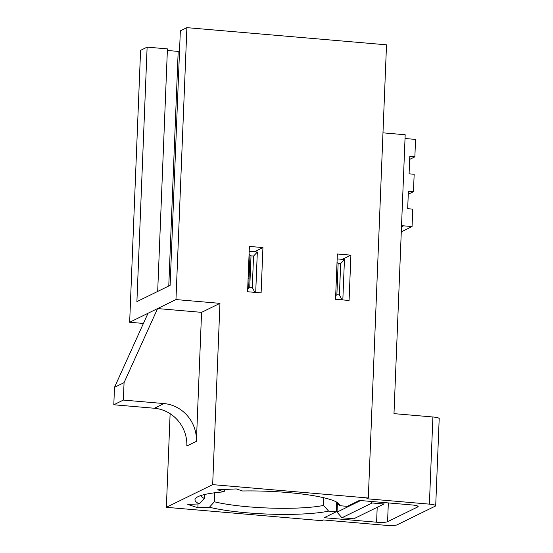 <?xml version="1.0" encoding="UTF-8"?>
<svg xmlns="http://www.w3.org/2000/svg" width="553" height="553" viewBox="0 0 553 553"><rect width="100%" height="100%" fill="white"/><g stroke="black" fill="none" stroke-linecap="round" stroke-linejoin="round"><path stroke-width="0.83" d="M248.746 262.647A52.106 8.191 -177.7 0 0 249.686 262.779M212.67 484.628L219.949 303.348L175.965 299.567L186.886 27.65L386.512 44.821L368.312 498.011L212.67 484.628L166.363 507.315L170.124 413.699L166.363 507.315L322.005 520.705L166.363 507.315L212.67 484.628L219.949 303.348L201.575 312.355L196.398 441.335L186.838 446.022A35.33 33.505 63.9 0 0 154.398 408.252L113.8 404.761L114.499 387.328L148.031 313.254L175.965 299.567L186.886 27.65L386.512 44.821L368.312 498.011L212.67 484.628M249.396 246.41L247.578 291.735L261.113 292.896L262.931 247.578L249.396 246.41L262.931 247.578L254.359 251.781L262.931 247.578L261.113 292.896L247.578 291.735L249.396 246.41M335.547 299.297L349.081 300.466L350.899 255.147L337.365 253.979L335.547 299.297L337.365 253.979L350.899 255.147L342.328 259.343L350.899 255.147L349.081 300.466L335.547 299.297M143.421 323.443L129.658 322.261L140.58 50.344L147.126 47.136L167.428 48.885L157.681 291.438L167.428 48.885L147.126 47.136L140.58 50.344L129.658 322.261L148.031 313.254L129.658 322.261L143.421 323.443M372.1 502.981L341.899 517.781L353.74 518.797L383.941 503.997L372.1 502.981L370.752 501.412L372.1 502.981L383.941 503.997L353.74 518.797L341.899 517.781L337.033 512.113L337.399 503.126L337.033 512.113L341.899 517.781L372.1 502.981M386.112 525.35A8.834 1.389 -177.7 0 0 397.082 524.845L435.335 506.099A8.834 1.389 -177.7 0 0 429.391 504.136L366.798 498.751L368.312 498.011L366.798 498.751L429.391 504.136L432.895 416.983L429.391 504.136A8.834 1.389 -177.7 0 1 435.702 505.725A8.834 1.389 -177.7 0 1 435.335 506.099L397.082 524.845A8.834 1.389 -177.7 0 1 386.112 525.35L323.512 519.965L386.112 525.35M322.005 520.705L323.512 519.965L322.005 520.705M223.937 491.845L217.688 489.785L236.311 488.928L242.567 490.988A72.422 11.385 2.3 0 1 339.694 505.698L347.312 506.354L359.388 500.437L411.833 504.944A8.834 1.389 2.3 0 1 417.778 506.907L387.577 521.707A8.834 1.389 2.3 0 1 376.6 522.212L324.155 517.705L336.238 511.781L328.62 511.124A72.422 11.385 2.3 0 1 209.428 507.232L197.877 507.765L187.792 504.433L199.343 503.901A72.422 11.385 2.3 0 1 223.937 491.845L217.688 489.785L236.311 488.928L242.567 490.988A72.422 11.385 -177.7 0 1 338.851 503.721A72.422 11.385 -177.7 0 1 339.694 505.698L347.312 506.354L359.388 500.437L411.833 504.944A8.834 1.389 -177.7 0 1 418.144 506.534A8.834 1.389 -177.7 0 1 417.778 506.907L387.577 521.707L388.33 502.926L387.577 521.707A8.834 1.389 -177.7 0 1 376.6 522.212L324.155 517.705L336.238 511.781L336.618 502.255L336.238 511.781L328.62 511.124L323.546 505.442L323.851 497.762L323.546 505.442A67.127 10.555 2.3 0 1 214.35 501.785A67.127 10.555 -177.7 0 0 323.546 505.442L328.62 511.124A72.422 11.385 -177.7 0 1 209.428 507.232L197.877 507.765L187.792 504.433L199.343 503.901L204.264 498.453L204.416 494.569L204.264 498.453A67.127 10.555 2.3 0 1 200.67 495.619A67.127 10.555 -177.7 0 0 204.264 498.453L199.343 503.901A72.422 11.385 -177.7 0 1 195.969 497.983A72.422 11.385 -177.7 0 1 223.937 491.845L225.465 489.426L223.937 491.845M180.34 30.857L186.886 27.65L180.34 30.857L170.117 285.341L136.902 301.62L147.126 47.136L136.902 301.62L170.117 285.341L180.34 30.857M167.359 50.475L178.19 51.401L179.545 50.738L178.19 51.401L168.769 286.005L178.19 51.401L167.359 50.475M435.702 505.725L439.2 418.573A8.834 1.389 2.3 0 0 432.895 416.983L393.985 413.637L405.183 134.752L382.973 132.838L405.183 134.752L393.985 413.637L432.895 416.983A8.834 1.389 2.3 0 1 438.833 418.946M409.662 159.388L414.861 156.845L415.559 139.411L405.031 138.506L415.559 139.411L414.861 156.845L409.787 156.409L409.082 173.836L414.162 174.271L413.457 191.704L408.384 191.269L407.685 208.695L412.759 209.131L412.061 226.564L403.6 225.838A8.834 8.378 63.9 0 0 401.519 225.921A8.834 8.378 63.9 0 1 403.6 225.838L401.485 226.875L403.6 225.838L412.061 226.564L401.284 231.845L412.061 226.564L412.759 209.131M383.996 502.553L383.941 503.997L383.996 502.553M409.787 156.409L409.082 173.836M414.162 174.271L413.457 191.704L408.266 194.248M408.384 191.269L407.685 208.695M377.201 507.301L376.6 522.212L377.201 507.301M417.805 506.133L417.778 506.907L417.805 506.133M360.639 500.541L337.033 512.113L360.639 500.541M214.709 492.785L214.35 501.785L209.428 507.232L214.35 501.785L214.709 492.785M248.67 288.127L249.997 255.085M198.029 503.963L197.877 507.765L198.029 503.963M157.591 308.567L201.575 312.355L219.949 303.348L175.965 299.567L157.591 308.567L201.575 312.355L196.398 441.335A35.33 33.505 63.9 0 0 163.964 403.566L123.36 400.075L124.059 382.641L157.591 308.567L148.031 313.254L114.499 387.328L113.8 404.761L154.398 408.252A35.33 33.505 -116.1 0 1 186.838 446.022L196.398 441.335A35.33 33.505 63.9 0 0 163.964 403.566L154.398 408.252L163.964 403.566L123.36 400.075L113.8 404.761L123.36 400.075L124.059 382.641L114.499 387.328L124.059 382.641L157.591 308.567M336.328 501.93L339.694 505.698M248.117 278.228L249.064 278.311L248.117 278.228M249.147 276.286L248.2 276.203L249.147 276.286M342.825 299.926L344.45 259.53L340.676 263.581L339.411 294.956L341.982 299.85L339.411 294.956L340.676 263.581L338.139 263.359L336.874 294.735L339.411 294.956L336.874 294.735L335.692 295.703M249.078 254.373L251.014 255.866L249.749 287.242L252.286 287.463L253.551 256.087L251.014 255.866L253.551 256.087L252.286 287.463L249.749 287.242L247.689 288.922M337.026 262.502L338.139 263.359L340.676 263.581L344.45 259.53L337.171 258.901M254.857 292.357L252.286 287.463L254.857 292.357M255.7 292.433L257.325 252.037L253.551 256.087L257.325 252.037L249.196 251.332"/></g></svg>
